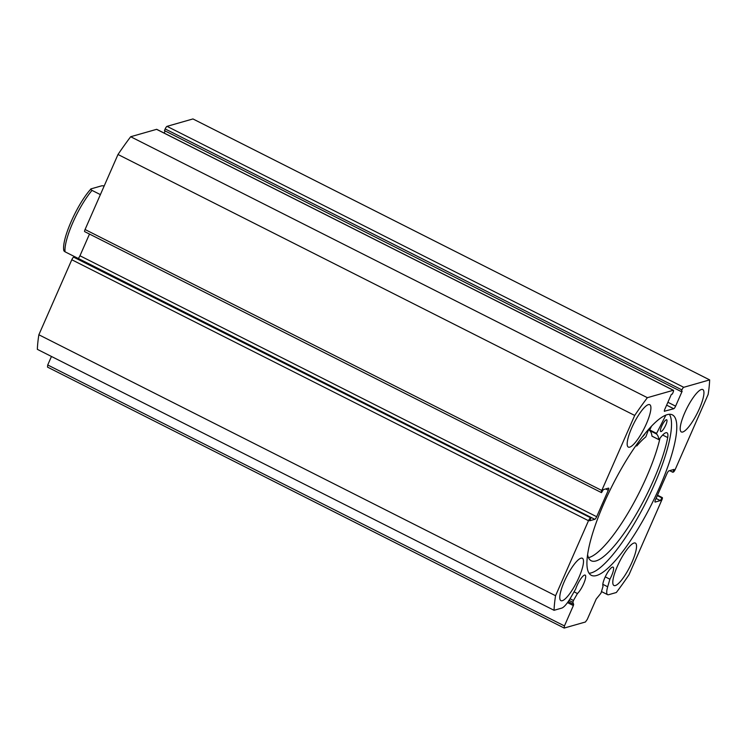 <?xml version="1.0" encoding="UTF-8"?>
<svg xmlns="http://www.w3.org/2000/svg" width="747" height="747" viewBox="0 0 747 747"><rect width="100%" height="100%" fill="white"/><g stroke="black" fill="none" stroke-linecap="round" stroke-linejoin="round"><path stroke-width="1.12" d="M648.713 429.208L645.81 436.902A65.727 15.902 116.8 0 0 636.855 445.894L636.677 445.875A19.217 4.65 116.8 0 0 636.789 444.372M661.674 426.238A6.602 1.597 -63.2 0 1 666.688 419.767A6.602 1.597 -63.2 0 1 665.754 425.071A6.602 1.597 -63.2 0 1 660.74 431.551A6.602 1.597 -63.2 0 1 661.674 426.238M588.487 557.645A81.834 19.795 116.8 0 0 646.538 477.034A81.834 19.795 116.8 0 0 659.993 438.209M587.6 554.657A81.834 19.795 116.8 0 0 591.213 560.764A81.834 19.795 116.8 0 0 653.401 480.498A81.834 19.795 116.8 0 0 667.715 437.555A19.217 4.65 116.8 0 0 666.959 432.784A19.217 4.65 116.8 0 0 659.087 439.469L658.845 439.609A65.727 15.902 116.8 0 0 656.342 433.895L665.894 415.089M652.066 436.183L651.982 436.145A65.727 15.902 116.8 0 0 649.479 430.431L651.561 426.117M667.715 437.555L662.664 435.034M645.221 433.297A6.602 1.597 -63.2 0 1 642.383 436.836M564.209 628.059L47.509 367.104L47.724 364.975L564.433 625.93L564.209 628.059L585.424 621.999L587.273 619.403L596.218 599.038L600.99 593.146L603.053 586.218A10.822 2.614 -63.2 0 1 604.846 577.748A10.822 2.614 -63.2 0 1 613.072 567.132A10.822 2.614 -63.2 0 1 611.541 575.844A10.822 2.614 -63.2 0 1 609.888 579.205L605.247 576.861M570.045 598.767L573.453 600.485L577.44 593.538A10.822 2.614 116.8 0 0 583.631 583.809A10.822 2.614 116.8 0 0 585.162 575.106A10.822 2.614 116.8 0 0 576.945 585.723A10.822 2.614 116.8 0 0 575.694 588.972L570.932 597.264A18.161 4.398 -63.2 0 1 561.725 608.105L554.05 610.299A155.75 37.677 116.8 0 1 555.563 595.723L588.496 520.706L71.796 259.751A2.643 0.635 -63.2 0 1 73.645 257.155L590.924 517.942L589.682 520.78L594.817 519.314L78.118 258.359L77.352 258.574M577.44 593.538L574.051 591.829M669.368 414.277A89.883 21.747 -63.2 0 1 654.372 484.504A89.883 21.747 -63.2 0 1 589.075 573.257M604.071 503.03A89.883 21.747 -63.2 0 1 672.375 414.865A89.883 21.747 -63.2 0 1 659.638 487.165A89.883 21.747 -63.2 0 1 591.335 575.33A89.883 21.747 -63.2 0 1 604.071 503.03M684.728 412.839A23.755 5.752 -63.2 0 1 702.778 389.542A23.755 5.752 -63.2 0 1 699.416 408.646A23.755 5.752 -63.2 0 1 681.357 431.953A23.755 5.752 -63.2 0 1 684.728 412.839M631.691 427.994A23.755 5.752 -63.2 0 1 649.75 404.687A23.755 5.752 -63.2 0 1 646.379 423.801A23.755 5.752 -63.2 0 1 628.33 447.098A23.755 5.752 -63.2 0 1 631.691 427.994M617.321 566.394A23.755 5.752 -63.2 0 1 635.38 543.088A23.755 5.752 -63.2 0 1 632.009 562.202A23.755 5.752 -63.2 0 1 613.959 585.508A23.755 5.752 -63.2 0 1 617.321 566.394M564.293 581.549A23.755 5.752 -63.2 0 1 582.343 558.242A23.755 5.752 -63.2 0 1 578.972 577.347A23.755 5.752 -63.2 0 1 560.922 600.653A23.755 5.752 -63.2 0 1 564.293 581.549M47.724 364.975L51.459 356.468M554.05 610.299L37.35 349.344A155.75 37.677 -63.2 0 1 38.863 334.768L71.796 259.751M590.924 517.942L73.645 257.155M78.118 258.359A2.643 0.635 116.8 0 0 79.966 255.763L596.676 516.719L608.291 490.256L605.677 488.94M89.491 234.063L79.966 255.763M84.85 231.645A2.643 0.635 -63.2 0 1 84.691 231.635A2.643 0.635 -63.2 0 1 85.065 229.516L117.998 154.489A155.75 37.677 -63.2 0 1 130.678 136.729L156.59 129.334A2.643 0.635 -63.2 0 1 156.749 129.334A2.643 0.635 -63.2 0 1 156.842 129.455M165.152 130.949L164.209 133.106M165.18 128.942L164.452 130.594L681.161 391.549L681.89 389.897L165.18 128.942A2.643 0.635 -63.2 0 1 167.039 126.346L192.95 118.941L709.65 379.896A155.75 37.677 116.8 0 1 708.137 394.472L675.204 469.49A2.643 0.635 116.8 0 1 673.355 472.085L672.776 472.244L674.027 469.415L668.882 470.881A2.643 0.635 -63.2 0 0 667.034 473.477L655.418 499.939A2.643 0.635 -63.2 0 0 655.044 502.059A2.643 0.635 -63.2 0 0 655.194 502.068L660.339 500.593L662.15 497.595L657.481 495.242M609.888 579.205L607.684 586.768A18.161 4.398 116.8 0 0 607.6 594.659A18.161 4.398 116.8 0 0 608.646 594.696L616.322 592.511A155.75 37.677 116.8 0 0 629.002 574.751L661.935 499.724A2.643 0.635 116.8 0 0 662.309 497.605A2.643 0.635 116.8 0 0 662.15 497.595M167.039 126.346L683.738 387.301L709.65 379.896M683.738 387.301A2.643 0.635 116.8 0 0 681.89 389.897M667.893 402.26L675.605 406.153L682.142 391.269L681.161 391.549M675.605 406.153A2.643 0.635 -63.2 0 1 673.757 408.749L666.623 405.145M664.363 411.233L673.757 408.749M664.615 411.354A2.643 0.635 -63.2 0 1 664.466 411.354A2.643 0.635 -63.2 0 1 664.839 409.225L671.366 394.341L672.347 394.061L673.075 392.408A2.643 0.635 116.8 0 0 673.449 390.289A2.643 0.635 116.8 0 0 673.299 390.279L156.59 129.334M85.065 229.516L601.774 490.462L634.707 415.444A155.75 37.677 116.8 0 1 647.388 397.684L673.299 390.279M601.774 490.462A2.643 0.635 116.8 0 0 601.4 492.59A2.643 0.635 116.8 0 0 601.55 492.59L603.371 489.593L608.506 488.127A2.643 0.635 -63.2 0 1 608.665 488.136A2.643 0.635 -63.2 0 1 608.291 490.256M596.676 516.719A2.643 0.635 -63.2 0 1 594.817 519.314M590.354 518.11A2.643 0.635 116.8 0 0 588.496 520.706M573.453 600.485L572.865 602.306L569.037 600.373M568.206 601.615L573.649 604.36L572.865 602.306M573.649 604.36L573.369 605.565L567.496 602.605M564.433 625.93L573.369 605.565M647.388 397.684L130.678 136.729M555.563 595.723L38.863 334.768M117.998 154.489L634.707 415.444M672.776 472.244L669.648 470.666M660.339 500.593L656.071 498.445M661.581 497.763L657.313 495.606M104.225 185.872L101.863 185.77L91.377 188.767C90.378 188.87 90.592 189.411 92.021 190.392L100.387 194.612M92.021 190.392A40.917 9.898 116.8 0 0 65.054 251.814L78.052 258.378M91.377 188.767L90.901 189.01M65.054 251.814C63.635 250.833 63.42 250.292 64.419 250.189M656.482 433.353L649.619 429.889M656.342 433.895L649.479 430.431M658.845 439.609L651.982 436.145M636.677 445.875L635.977 445.52M607.684 586.768L602.82 584.313M658.873 439.656L652.01 436.192M636.696 445.987L635.921 445.595M673.449 390.289L156.749 129.334M84.691 231.635L601.4 492.59M657.509 495.177L662.309 497.605M607.6 594.659L601.494 591.577M63.85 250.74C61.273 239.376 77.604 203.352 90.91 189.019"/></g></svg>
